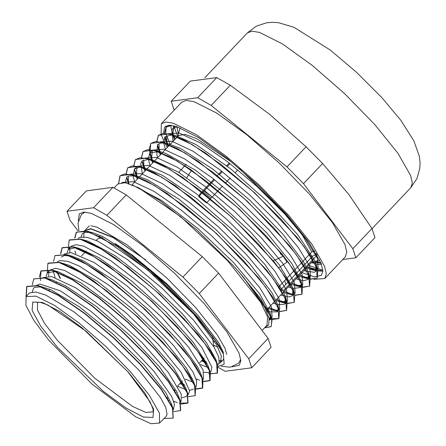 <?xml version="1.0" encoding="UTF-8"?>
<svg xmlns="http://www.w3.org/2000/svg" width="446" height="446" viewBox="0 0 446 446"><rect width="100%" height="100%" fill="white"/><g stroke="black" fill="none" stroke-linecap="round" stroke-linejoin="round"><path stroke-width="0.67" d="M174.458 139.921L172.831 135.082M172.764 134.82L173.734 125.766L172.903 134.848M321.153 263.458L314.469 261.735M170.004 144.136L165.856 133.22L166.057 125.917M322.837 270.187L308.816 265.364M177.681 136.036L173.684 125.828M174.559 139.81L173.204 135.969M173.199 135.935L172.97 135.127M321.109 263.335L314.675 261.668M316.337 261.144L321.025 263.123M170.573 125.27L172.435 133.226M172.479 132.802L173.355 134.948M173.511 135.311L175.278 139.052M301.942 272.623L314.397 276.849L321.449 275.344L322.871 270.828L321.22 263.631L309.095 242.407L286.923 214.894L258.072 185.285L226.936 158.09L198.258 137.446L176.404 126.491L169.134 125.242L164.702 126.904L163.459 133.354M164.518 137.463L166.994 143.35M167.283 143.941L168.476 146.232M342.818 259.505L355.852 257.771L374.958 237.595L371.936 228.536L352.831 248.706L303.503 183.663L322.609 163.492L348.8 194.4L371.936 228.536M230.292 85.242L269.713 114.388L306.079 146.767L286.973 166.938L211.192 105.412L230.292 85.242L216.784 77.576L197.678 97.746L171.219 101.264L190.325 81.094L216.784 77.576M171.219 101.264L174.174 110.173M303.503 183.663L286.973 166.938M306.079 146.767L322.609 163.492M211.192 105.412L197.678 97.746M355.852 257.771L352.831 248.706M313.951 279.352L324.805 278.521L345.265 256.918L346.748 252.207L345.031 244.709L332.387 222.571L309.262 193.882L279.174 163.002L246.705 134.642L216.801 113.111L194.01 101.688L186.422 100.383L181.801 102.117L161.34 123.72L161.095 134.569L164.73 142.848M164.853 143.082L167.311 147.464M324.805 278.521L326.288 273.816L324.571 266.312L311.927 244.174L288.802 215.485L258.713 184.611L226.245 156.245L196.34 134.714L173.55 123.297L165.962 121.987L161.34 123.72M289.833 283.885L283.963 290.084L280.227 290.396L279.073 286.51L311.81 251.94L302.527 235.393L285.758 214.058L239.223 168.437M222.498 186.099L206.487 203.002L198.71 196.619L200.159 193.715L213.896 179.208M289.588 280.517L312.964 255.826L316.794 254.432M280.227 290.396L288.506 281.66M317.139 255.045L290.798 282.87M314.703 250.881L311.81 251.94M229.238 163.007L226.68 165.706M221.567 171.108L217.286 175.635M229.98 163.593L227.427 166.291M222.314 171.693L219.755 174.392M214.637 179.794L198.71 196.619M225.849 182.559L230.169 177.993M235.282 172.596L237.841 169.893M291.277 283.885L312.027 261.975L313.187 259.221M230.705 161.458L196.602 138.589L185.045 134.374L178.562 135.584L178.032 136.141M313.566 262.019L321.064 263.229M176.817 126.625L178.433 134.045M218.105 366.422L224.187 364.265L223.323 353.901L219.081 345.589L198.448 317.981L166.157 284.353L131.419 254.872L115.207 243.577L153.697 273.515L191.535 311.263L216.472 344.596L221.327 356.07L220.424 362.709L218.763 363.774M206.147 361.589L202.373 359.872M201.854 360.418L204.842 361.951M205.322 362.185L206.782 362.877M145.513 259.198L145.173 259.561L112.922 237.211L90.666 228.614L84.79 230.632M115.207 243.577L131.882 254.9L166.692 283.74L198.119 315.679L218.757 342.929L223.206 352.089L223.797 358.801L222.994 359.994M221.439 360.859L219.471 361.098M92.272 244.096L92.049 243.661M114.053 187.961L117.766 184.042L125.12 182.709L138.271 187.576L180.669 216.7L227.672 260.771L260.771 302.438L267.661 317.028L266.948 325.318L262.46 330.057M138.316 187.604L159.573 200.326L196.391 229.523L233.213 265.604L243.611 277.423L264.913 307.801L269.094 318.321L268.648 324.944L265.292 327.069M159.529 423.003L166.102 416.441L167.099 414.323L165.778 407.51L160.393 397.425L138.857 370.063L107.519 338.954L73.774 311.698L45.564 294.973L35.719 292.002L29.525 292.933L26.069 296.618L25.935 305.393L33.885 320.512L48.854 340.304L92.116 384.19L135.723 416.776L151.094 423.7L159.529 423.003L159.467 413.113L149.193 395.039L130.282 371.551L105.641 346.252L79.037 323.021L54.551 305.415L35.948 296.144L26.063 296.623L26.665 286.667L37.771 285.802L58.136 295.302L84.718 313.633L113.552 337.945L140.312 364.471L160.973 389.074L172.457 407.939L173.098 418.125L164.1 418.437M32.302 284.882L33.751 278.917L44.868 278.048L65.25 287.547L91.876 305.911L120.76 330.263L147.559 356.828L168.27 381.475L179.81 400.402L180.479 410.632L173.711 411.541M42.665 287.458L42.409 286.901M39.376 277.111L40.848 271.135L52.009 270.298L72.453 279.848L99.124 298.257L128.035 322.648L154.868 349.24L175.607 373.926L187.164 392.876L187.838 403.128L181.076 404.065M167.746 398.468L167.233 398.183M49.718 279.692L49.551 279.324M47.192 273.075L47.9 263.38L59.095 262.538L79.583 272.116L106.321 290.563L135.311 315.021L162.216 341.697L182.988 366.439L194.534 385.416L195.181 395.663L188.452 396.594M175.144 391.008L174.62 390.724M60.204 278.466L56.519 271.346M53.498 261.373L54.969 255.647L66.153 254.778L86.663 264.344L113.457 282.825L142.525 307.339L169.486 334.076L190.314 358.879L201.899 377.907L202.545 388.187L195.816 389.107M184.31 384.513L182.018 383.276M63.839 264.138L63.678 263.792M60.561 253.618L62.055 247.887L73.255 247.017L93.805 256.606L120.643 275.126L149.745 299.673L176.744 326.439L197.623 351.292L209.252 370.37L209.915 380.678L203.46 381.681M68.305 249.465L69.136 240.099L80.397 239.268L101.002 248.907L127.879 267.466L157.02 292.046L184.064 318.862L204.965 343.749L216.6 362.849L217.274 373.185L208.862 373.731M77.955 248.606L77.693 248.037M74.711 238.097L76.205 232.36L85.32 230.995L101.677 237.528L148.256 270.376L195.688 316.013L213.01 337.182L223.323 353.895M145.173 259.561L112.933 237.473L90.75 228.926L85.119 230.694M84.049 232.544L83.787 236.804M84.578 240.366L84.679 240.695M201.469 360.82L207.039 363.423M218.289 364.315L219.137 363.066L218.696 356.884L214.074 347.233L193.503 320.1L162.221 288.322L127.601 259.661L97.808 241.141L87.02 237.255L79.845 237.333L78.134 238.476M77.481 248.037L77.922 249.42M203.911 372.332L209.102 372.65M210.272 372.326L210.902 371.685L211.917 367.264L201.921 347.529L177.547 318.305L144.51 286.745L110.602 260.564L83.82 246.186L75.993 244.664L71.17 246.259M69.989 248.182L69.727 252.536M190.977 377.834L192.315 378.392M55.081 255.53L66.543 254.605L81.646 261.155L100.902 273.231L144.889 309.117L183.295 349.413L196.045 366.618L202.874 379.708L203.437 379.145L203.164 370.163L188.468 346.999L160.844 316.353L126.787 285.724L94.323 262.599L71.109 252.665L64.23 254.042M179.922 383.577L184.962 385.89M195.833 386.743L196.318 386.208L196.703 380.806L192.912 371.875L173.862 345.828L143.606 314.463L109.27 285.451L78.948 265.888L67.614 261.289L59.775 260.603L57.266 261.83M56.291 271.296L56.793 272.896M175.774 392.608L176.226 392.803M182.08 397.704L185.988 396.578L188.502 394.063L189.589 390.874L181.243 372.549L158.269 344.228L126.056 312.858L92.188 286.098L64.653 270.516L55.399 268.275L49.684 270.248M48.926 271.603L48.62 276.146M49.277 279.218L49.378 279.558M168.404 400.09L168.844 400.279M181.031 401.517L181.332 394.225L168.248 372.349L141.878 342.405L108.417 311.732L75.748 287.821L51.574 276.553L43.117 277.613M42.186 286.856L42.32 287.324M173.416 409.138L174.503 404.327L171.582 396.366L154.071 371.451L124.891 340.577L90.917 311.286L60.149 290.747L39.839 284.024L35.775 285.786M26.269 296.395L26.877 286.455L37.971 285.579L58.337 295.074L84.93 313.421L113.758 337.739L140.512 364.254L161.179 388.862L172.674 407.733L173.226 417.991M33.706 278.967L45.057 277.819L65.434 287.319L92.038 305.661L120.894 329.984L147.698 356.532L168.426 381.191L179.983 400.118L180.697 410.381M43.039 287.603L42.744 286.973M40.346 280.707L41.049 270.912L52.221 270.092L72.659 279.636L99.324 298.04L128.242 322.43L155.074 349.028L175.808 373.709L187.359 392.653L188.05 402.916L179.242 403.318M177.268 402.649L173.672 401.149M167.423 397.955L166.904 397.659M50.103 279.843L49.93 279.469M48.179 263.107L59.502 262.382L74.582 268.927L93.827 281.013L137.736 316.855L176.047 357.068L188.742 374.227L195.526 387.251L195.186 395.658M174.832 390.512L174.302 390.217M60.405 278.254L56.859 271.424M202.874 379.702L202.768 387.936M202.74 387.964L195.738 388.828M182.236 383.069L181.7 382.768M60.795 253.623L62.25 247.658L73.607 246.839L88.726 253.389L108.016 265.47L152.103 301.44L190.604 341.831L203.398 359.091L210.228 372.193L210.116 380.46L203.393 381.419M199.529 380.276L196.145 378.899M69.347 239.887L80.776 239.112L95.94 245.69L115.297 257.838L159.467 293.903L198.007 334.366L210.796 351.638L217.603 364.739L217.492 372.973L210.479 373.876M78.334 248.751L78.039 248.115M74.928 238.103L76.411 232.154M76.433 232.132L87.856 231.346L117.783 246.928L156.652 277.178L193.809 313.499L219.07 345.583M306.296 268.024L311.174 269.574L318.126 268.654L317.457 258.267L305.739 239.028L284.648 213.918L257.331 186.824L227.834 161.92L200.544 143.038L179.521 133.114L167.874 133.739M166.681 135.512L166.843 143.317L165.249 137.669L167.35 143.428M166.982 143.829L167.958 146.784M298.625 276.124L303.486 277.668L310.461 276.765L309.792 266.373L298.056 247.123L276.972 222.013L249.654 194.924L220.157 170.015L192.862 151.133L171.844 141.22L160.209 141.85M159.027 143.595L159.289 151.869L160.287 154.885M291.533 284.453L295.776 285.758L302.789 284.871L302.093 274.424L290.274 255.073L269.061 229.857L241.604 202.679L212.006 177.748L184.711 158.949L163.799 149.22L152.376 150.112L151.484 159.506L149.884 153.82L152.008 159.623M151.629 160.025L152.61 162.991M283.277 292.331L288.094 293.864L293.462 293.964M294.449 293.507L295.113 292.966L294.438 282.569L282.714 263.33L261.635 238.231L234.312 211.131L204.814 186.222L177.53 167.35L156.513 157.432L144.855 158.046M143.679 159.813L143.958 168.131L144.933 171.097M276.185 300.654L280.473 301.981L287.436 301.061L286.745 290.625L274.937 271.285L253.718 246.064L226.256 218.88L196.664 193.96L169.374 175.161L148.451 165.416L137.022 166.308L136.286 176.231L137.268 179.192M267.935 308.532L272.813 310.082L278.131 310.176M279.101 309.719L279.765 309.167L279.101 298.781L267.371 279.53L246.281 254.421L218.958 227.326L189.461 202.423L162.171 183.54L141.148 173.622L129.513 174.258M128.331 176.003L128.392 183.496L126.876 178.149L128.866 183.64M269.139 318.539L272.099 317.279L271.413 306.848L259.617 287.525L238.437 262.343L211.025 235.187L181.455 210.261L154.16 191.44L133.22 181.656L121.736 182.475M307.199 267.07L317.407 270.967L322.871 271.123M171.437 125.354L166.024 127.283L164.429 133.343M165.014 136.777L165.249 137.669M167.635 144.075L168.594 146.115M299.522 275.176L309.719 279.057L317.162 278.092L316.465 267.026L303.994 246.538L281.582 219.845L252.581 191.083L221.327 164.702L192.488 144.788L170.405 134.469L162.974 133.488L158.358 135.389L156.747 141.449M157.338 144.878L160.922 154.21M291.851 283.282L302.003 287.152L309.496 286.198L308.788 275.121L296.311 254.638L273.911 227.951L244.915 199.184L213.651 172.797L184.817 152.894L162.734 142.581L155.297 141.583L150.687 143.489L149.884 153.82M152.298 160.281L153.251 162.311M284.18 291.377L293.072 294.945M294.968 295.391L301.819 294.293L301.106 283.221L288.646 262.744L266.245 236.057L237.239 207.284L205.974 180.903L177.151 161L155.063 150.681L147.632 149.689L143.004 151.584L141.41 157.655M141.99 161.078L145.574 170.417M276.509 299.478L286.706 303.369L294.137 302.394L293.435 291.322L280.98 270.85L258.574 244.157L229.567 215.385L198.308 189.009L169.48 169.101L147.386 158.776L139.966 157.8L135.333 159.685L133.739 165.75M134.324 169.185L137.903 178.523M268.832 307.584L277.746 311.146M279.614 311.592L286.471 310.494L285.774 299.433L273.303 278.951L250.892 252.252L221.891 223.491L190.637 197.11L161.803 177.201L139.709 166.876L132.289 165.895L127.668 167.796L126.062 173.856M126.647 177.274L126.876 178.149M269.228 319.002L271.33 319.559L278.806 318.606L278.098 307.534L265.626 287.046L243.221 260.358L214.225 231.591L182.96 205.205L154.126 185.296L132.044 174.983L124.607 173.99L119.996 175.902L118.558 183.39M264.55 327.843L271.129 326.706L271.988 320.44L267.449 309.585L243.611 277.423M214.035 347.166L212.569 338.202M102.574 237.679L97.73 238.839L96.23 240.422M307.3 266.964L322.871 271.045M170.74 125.281L166.124 127.171L164.535 133.343M165.115 136.666L167.518 143.467M167.819 144.147L168.694 146.004M299.623 275.07L310.94 279.168L317.268 277.986L317.814 270.443L310.973 256.467L297.237 237.59L254.683 192.811L205.84 153.207L184.783 140.317L168.722 133.917L158.464 135.283L156.858 141.449M157.438 144.766L161.028 154.104M291.952 283.171L303.269 287.269L309.596 286.087L310.143 278.572L303.336 264.623L289.605 245.746L247.073 200.968L198.219 161.346L177.151 148.44L161.084 142.034L150.787 143.378L149.193 149.566L152.17 159.662M152.476 160.354L153.352 162.205M284.28 291.271L293.139 294.823M294.934 295.258L301.914 294.182L302.488 286.717L295.698 272.779L281.983 253.919L239.485 209.152L190.626 169.497L169.558 156.585L153.463 150.14L143.105 151.473L141.521 157.655M142.096 160.967L145.675 170.311M276.609 299.372L287.932 303.481L294.243 302.282L294.806 294.778L287.977 280.807L274.257 261.947L231.73 217.18L182.888 177.558L161.831 164.663L145.747 158.23L135.439 159.584L133.845 165.75M134.424 169.073L138.004 178.411M268.932 307.478L277.813 311.024M279.581 311.453L286.577 310.394L287.118 302.851L280.289 288.88L266.552 270.003L223.998 225.224L175.15 185.614L154.093 172.725L138.037 166.33L127.773 167.69L126.168 173.862M126.742 177.168L129.039 183.696M269.2 318.857L278.906 318.494L279.458 310.996L272.668 297.058L258.936 278.187L216.416 233.409L167.562 193.776L146.489 180.864L130.416 174.447L120.091 175.785L118.669 183.317M264.651 327.743L271.224 326.589L271.798 319.124L260.999 299.132L238.415 271.358M32.246 291.957L33.578 288.222L34.515 287.425L41.495 286.722M38.217 285.652L50.822 289.733L79.226 306.709L113.061 334.143L144.353 365.33L165.722 392.636L171.375 403.708L172.24 407.427M47.12 278.739L48.542 278.945M45.252 277.88L51.335 279.592L65.35 285.635L96.269 306.385L130.293 335.821L159.4 366.735L176.75 391.571L180.781 402.197M179.487 398.986L179.626 399.962M171.141 404.433L170.768 404.327M46.172 276.252L47.521 272.662L56.514 271.346L58.32 271.798L80.871 282.825L113.658 306.909L147.135 337.689L173.427 367.643L186.172 388.895L187.025 392.541M178.573 397.074L178.21 396.973M55.103 277.507L53.241 270.889M61.219 263.19L62.602 263.391M59.502 262.382L69.537 265.437L97.217 281.197L131.169 308.097L163.381 339.54L186.266 367.855L193.558 381.492L194.423 385.143M193.38 389.191L189.567 390.322M186.473 389.843L177.681 386.342M61.459 257.102L64.441 255.486L72.347 256.244L83.759 260.916L114.193 280.623L148.585 309.753L178.829 341.168L197.801 367.203L200.934 374.032L202.674 379.145M193.865 382.462L193.441 382.356M193.073 382.25L185.285 379.094M67.09 252.687L68.433 249.32L75.709 247.669L79.304 248.444L99.04 257.721L131.587 280.963L165.689 311.676L193.296 342.366L207.931 365.519L209.04 369.204M75.826 253.757L74.872 250.953M82.254 239.831L83.709 240.048M80.776 239.106L88.347 241.292L115.219 255.764L149.193 282.034L182.258 313.661L206.626 342.924L215.741 359.27L217.603 364.733M208.683 367.727L200.471 364.555M81.049 236.977L82.365 233.749L84.222 232.472L90.761 232.282M87.868 231.351L93.365 232.896L102.24 236.324L132.094 254.917L166.771 283.645L198.091 315.489L218.668 342.667L223.162 351.95M221.517 360.519L219.465 360.814M215.736 360.268L215.373 360.173M92.473 244.196L92.25 243.761M131.96 184.739L161.658 200.51L198.041 228.614L233.492 262.488L259.7 293.886L270.075 312.981L270.544 315.16L269.395 320.105M125.259 182.737L126.792 177.112L128.398 175.969L136.643 175.835L147.225 179.621L178.84 199.067L215.842 229.517L249.543 263.541L272.032 292.866L277.73 304.858L278.087 310.338L277.211 311.871L266.847 311.787M134.709 181.89L133.059 175.88L134.475 169.017L139.62 167.161L144.264 167.718L162.517 175.395L196.43 198.453L233.397 230.688L264.74 264.238L283.115 290.948L285.395 296.713L284.888 303.776L284.28 304.283L277.663 304.618M276.815 304.401L273.047 303.135M142.386 173.789L140.741 163.754L142.146 160.911L149.092 159.144M145.747 158.23L152.075 159.64L178.645 172.295L214.253 198.537L250.529 231.959L278.956 264.422L292.899 288.021L292.554 295.665L289.164 296.969L280.724 295.029M150.051 165.689L148.34 159.088M148.312 158.798L149.806 152.805L159.685 151.529L165.689 153.391L195.46 170.221L232.121 199.167L267.059 233.158L292.074 263.932L300.76 280.573L301.34 283.979L300.225 287.564L293.022 288.423M292.163 288.205L288.395 286.929M157.722 157.589L156.819 154.89L157.488 144.71L160.131 143.183L164.429 142.943M161.084 142.034L167.311 143.422L180.351 148.373L212.798 169.067L249.866 200.176L282.842 234.117L303.999 262.627L308.415 272.434L308.431 278.75L307.907 279.469L303.531 280.746L296.066 278.828M165.399 149.482L163.671 142.887M163.643 142.603L165.165 136.61L172.078 134.831M168.722 133.917L174.955 135.305L195.939 144.532L230.487 168.705L267.299 201.402L297.727 234.657L314.659 260.386L316.086 264.3L315.573 271.363L314.185 272.283L303.737 270.722M173.07 141.382L171.732 130.277L172.831 128.504L177.079 126.709M321.466 264.305L318.639 264.539L311.52 262.661M145.569 259.243L145.106 259.745M268.079 338.408L271.062 347.345L251.728 367.766L248.745 358.824L199.25 293.552L218.585 273.136L268.079 338.408L248.745 358.824M218.334 367.415L225.174 371.295L251.728 367.766M126.218 194.891L202.272 256.628L182.938 277.05L106.884 215.306L126.218 194.891L112.888 187.326L93.554 207.741L67 211.276L86.334 190.86L112.888 187.326M67 211.276L69.983 220.213L78.134 230.967M106.884 215.306L93.554 207.741M202.272 256.628L218.585 273.136M199.25 293.552L182.938 277.05M232.372 366.818L239.329 365.246L240.779 360.641L239.101 353.299L226.73 331.64L204.101 303.57L174.665 273.365L142.898 245.612L113.635 224.544L91.341 213.372L83.92 212.095L79.399 213.79L78.206 220.82M239.965 361.171L240.779 361.132M83.424 212.123L83.435 212.937M99.664 236.168L100.501 237.646M214.364 345.472L217.838 347.139M278.237 268.146L287.073 262.12L283.182 256.305L273.247 260.787M186.138 164.295L178.813 172.334M186.891 177.569L191.607 170.177M280.155 253.495L283.182 256.305M316.192 253.378L316.264 254.627M204.413 190.593L212.19 196.981M284.699 280.573L285.791 284.52M203.22 191.847L211.058 198.18M247.374 32.876L256.216 26.219L266.329 22.83L272.021 22.3L278.46 22.701L294.014 27.312L330.213 50.013L356.828 72.542L382.005 97.763L400.837 120.325L413.899 140.886L419.357 156.329L420.065 162.684L419.814 168.371L416.965 178.567L410.838 187.671L412.321 182.966L410.604 175.462L397.96 153.329L374.835 124.635L344.747 93.76L312.278 65.395L282.374 43.864L259.583 32.447L251.996 31.142L247.374 32.876L204.881 77.743M32.129 310.427L40.803 326.321L57.4 347.3L103.45 391.46L125.889 407.917L143.3 417.038L153.034 417.434L153.608 409.049L144.939 393.155L128.337 372.17L82.293 328.011L59.853 311.553L42.442 302.433L32.703 302.037L32.129 310.427M153.19 411.803L145.92 412.455L132.629 406.49L94.847 378.28L57.333 340.237L44.349 323.077L37.453 309.97L37.598 302.338M410.838 187.671L372.003 228.686M311.314 262.727L319.721 260.085M177.909 136.102L180.033 127.796M177.397 136.822L170.361 144.248M169.725 144.917L155.018 160.448M154.377 161.123L132.005 184.75M290.374 284.838L275.929 300.091M275.031 301.039L266.195 310.371M220.424 362.709L223.106 359.883M85.041 230.331L89.284 225.849M26.877 286.455L26.671 286.672M33.946 278.689L33.74 278.906M41.049 270.912L40.842 271.129M188.05 402.916L187.844 403.134M195.393 395.457L195.192 395.674M55.17 255.435L54.969 255.647M62.25 247.658L62.044 247.876M217.492 372.973L217.286 373.19M311.174 269.574L317.407 270.967M303.486 277.668L309.719 279.057M159.289 151.869L157.561 145.725M295.776 285.758L302.003 287.152M288.094 293.864L293.055 294.973M143.958 168.131L142.229 161.987M280.473 301.981L286.706 303.369M136.286 176.231L134.564 170.093M272.813 310.082L277.73 311.174M269.245 319.096L271.33 319.559M37.576 302.349L40.508 302.405L47.984 305.07L86.117 331.272L127.957 371.88L150.051 401.868L152.967 408.91L153.179 411.825M92.801 244.04L92.595 244.257M86.223 250.986L81.551 255.92M78.267 259.388L78.067 259.6M71.003 267.059L70.797 267.277M63.739 274.73L63.533 274.953M56.469 282.407L56.268 282.619M49.902 289.342L48.999 290.296M204.162 357.982L203.281 358.913M203.075 359.13L199.524 362.882M182.403 380.956L181.5 381.91M181.293 382.127L177.541 386.091M174.241 389.575L174.035 389.793M166.977 397.247L166.776 397.458M171.375 403.708L173.433 409.746M58.32 271.798L52.333 270.114M186.172 388.895L188.162 394.743M193.558 381.492L195.521 387.245M72.347 256.244L66.56 254.616M79.304 248.444L73.612 246.844M208.338 366.629L210.233 372.187M317.814 270.443L316.086 264.3M310.143 278.572L308.415 272.434M302.488 286.717L300.76 280.573M153.463 150.14L159.685 151.529M294.806 294.778L293.083 288.634M287.118 302.851L285.395 296.713M138.037 166.33L144.264 167.718M279.458 310.996L277.73 304.858M130.416 174.447L136.643 175.835M271.798 319.124L270.075 312.981M214.571 341.357L213.918 342.043M175.1 126.106L172.831 128.504M152.37 150.107L149.817 152.811M137.028 166.313L134.469 169.012M318.132 268.659L315.573 271.363M310.461 276.765L307.902 279.464M302.784 284.866L300.23 287.564M295.113 292.966L294.483 293.63M287.441 301.067L284.882 303.771M279.77 309.173L279.135 309.842M272.093 317.273L269.54 319.972M173.271 409.277L173.566 408.982M180.675 401.885L181.037 401.523M47.521 272.662L49.857 270.053M195.264 387.312L195.972 386.604M68.428 249.314L70.981 246.465M217.67 364.94L218.378 364.231M84.952 212.101L81.295 214.71L77.927 223.396L79.014 230.66M226.713 354.408L225.007 348.354L217.219 334.717L195.844 307.712L166.787 277.981L127.205 244.943L96.949 227.137L90.906 225.799M240.717 359.604L238.309 363.401L230.203 367.203L221.311 366.244"/></g></svg>
